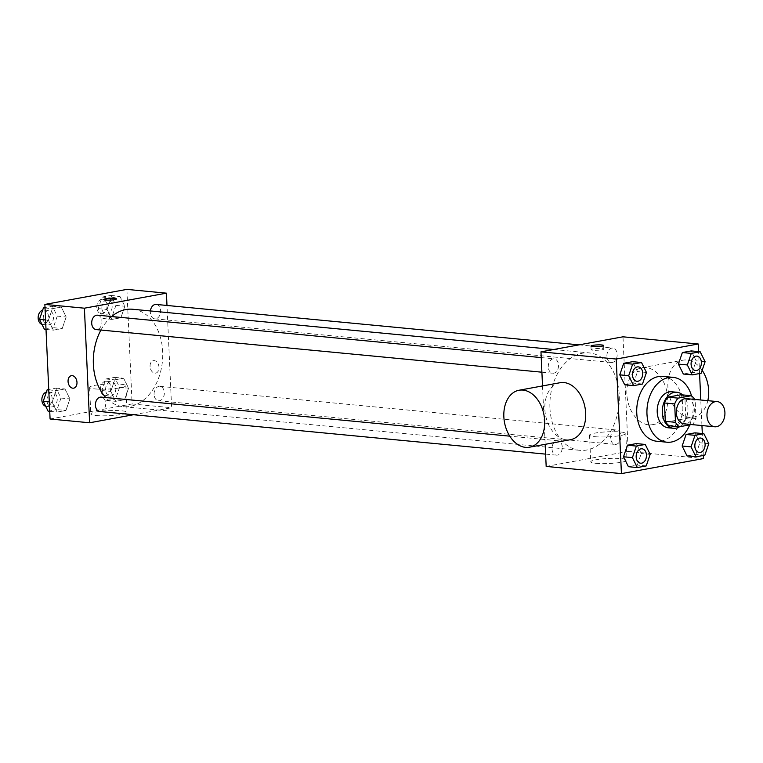 <?xml version="1.0" encoding="UTF-8"?>
<svg xmlns="http://www.w3.org/2000/svg" width="763" height="763" viewBox="0 0 763 763"><rect width="100%" height="100%" fill="white"/><g stroke="black" fill="none" stroke-linecap="round" stroke-linejoin="round"><path stroke-width="0.57" stroke-dasharray="3.81 2.86" d="M686.538 398.639A12.666 8.946 -84.5 0 1 694.244 412.096A12.666 8.946 -84.5 0 1 684.125 423.856M691.488 424.562L692.556 424.362A17.196 12.151 -84.5 0 0 696.009 418.553L695.169 400.184A17.196 12.151 -84.5 0 0 694.721 399.421M681.054 394.748A17.196 12.151 -84.5 0 1 684.964 399.211L695.169 400.184M669.208 425.802L682.36 423.389A17.196 12.151 -84.5 0 0 685.803 417.58L684.964 399.211M679.604 426.736A18.102 12.78 95.5 0 0 687.864 411.429A18.102 12.78 95.5 0 0 682.58 394.891M671.755 391.772A18.102 12.78 -84.5 0 1 682.751 410.999A18.102 12.78 -84.5 0 1 668.312 427.805M682.36 423.389L692.556 424.362M685.803 417.58L696.009 418.553M691.555 395.93A32.58 23.004 -84.5 0 1 689.733 424.886M662.933 376.378A32.58 23.004 -84.5 0 1 682.732 410.999A32.58 23.004 -84.5 0 1 656.733 441.233M701.14 373.25L692.213 372.401L683.333 374.032L692.213 372.401L696.171 360.842L691.24 350.913L696.171 360.842L705.098 361.7M704.859 455.177L695.932 454.328L687.053 455.95L695.932 454.328L699.89 442.769L694.959 432.84L699.89 442.769L708.817 443.627M703.295 455.463L702.303 433.546M701.941 425.563L700.777 400.003M699.576 373.546L698.584 351.619M642.503 384.008L633.576 383.15L624.697 384.781L633.576 383.15L637.525 371.591L632.603 361.672L637.525 371.591L646.452 372.449M646.223 465.926L637.296 465.077L628.416 466.698L637.296 465.077L641.244 453.518L636.323 443.589L641.244 453.518L650.171 454.376M549.932 407.967A48.937 34.564 -84.5 0 1 589.246 352.907A48.937 34.564 -84.5 0 1 618.993 404.905A48.937 34.564 -84.5 0 1 579.928 450.332A48.937 34.564 -84.5 0 1 549.932 407.967M546.174 466.422L628.197 451.391L622.99 336.807M542.522 385.935L545.173 444.324M610.638 438.143A7.239 5.112 -84.5 0 1 616.456 429.998A7.239 5.112 -84.5 0 1 620.853 437.695A7.239 5.112 -84.5 0 1 615.073 444.409A7.239 5.112 -84.5 0 1 610.638 438.143M606.919 356.216A7.239 5.112 -84.5 0 1 612.737 348.071A7.239 5.112 -84.5 0 1 617.133 355.768A7.239 5.112 -84.5 0 1 611.354 362.482A7.239 5.112 -84.5 0 1 606.919 356.216M548.282 366.965A7.239 5.112 -84.5 0 1 554.091 358.82A7.239 5.112 -84.5 0 1 558.497 366.517A7.239 5.112 -84.5 0 1 552.717 373.231A7.239 5.112 -84.5 0 1 548.282 366.965M562.255 447.013A7.239 5.112 95.5 0 0 557.81 440.747A7.239 5.112 95.5 0 0 552.03 447.471A7.239 5.112 95.5 0 0 556.437 455.158A7.239 5.112 95.5 0 0 562.255 447.013M628.197 451.391L703.438 458.582M596.008 463.332A18.159 2.527 -2.6 0 0 615.836 463.007A18.159 2.527 -2.6 0 0 627.005 460.156A18.159 2.527 -2.6 0 0 608.75 458.458A18.159 2.527 -2.6 0 0 590.734 461.806A18.159 2.527 -2.6 0 0 596.008 463.332M667.682 398.124A28.956 20.096 -100.4 0 0 642.055 367.69A28.956 20.096 -100.4 0 0 627.501 399.793A28.956 20.096 -100.4 0 0 652.489 424.657A28.956 20.096 -100.4 0 0 667.682 398.124M570.476 439.688A28.956 20.096 79.6 0 1 544.849 409.254A28.956 20.096 79.6 0 1 560.032 382.721M702.151 370.303A28.956 20.096 -100.4 0 0 683.057 360.174A28.956 20.096 -100.4 0 0 668.512 392.277A28.956 20.096 -100.4 0 0 693.5 417.132A28.956 20.096 -100.4 0 0 707.816 400.67M594.797 436.694A18.159 2.527 -2.6 0 0 614.635 436.36A18.159 2.527 -2.6 0 0 625.794 433.518A18.159 2.527 -2.6 0 0 607.539 431.82A18.159 2.527 -2.6 0 0 589.522 435.168A18.159 2.527 -2.6 0 0 594.797 436.694M592.965 350.217A6.333 0.877 177.4 0 1 591.125 349.683A6.333 0.877 177.4 0 1 597.41 348.519A6.333 0.877 177.4 0 1 603.781 349.111A6.333 0.877 177.4 0 1 599.88 350.103A6.333 0.877 177.4 0 1 592.965 350.217M100.935 330.045A48.937 34.564 -84.5 0 1 111.675 316.531M132.676 309.253A48.937 34.564 -84.5 0 1 162.424 361.261A48.937 34.564 -84.5 0 1 123.358 406.679A48.937 34.564 -84.5 0 1 105.838 397.542M99.867 411.515A7.239 5.112 95.5 0 0 105.685 403.369A7.239 5.112 95.5 0 0 101.25 397.103M156.167 304.427A7.239 5.112 -84.5 0 1 160.573 312.115A7.239 5.112 -84.5 0 1 154.794 318.839A7.239 5.112 -84.5 0 1 150.349 312.572A7.239 5.112 -84.5 0 1 150.406 310.951M97.53 315.176A7.239 5.112 -84.5 0 1 101.927 322.873A7.239 5.112 -84.5 0 1 96.148 329.587M154.078 394.5A7.239 5.112 -84.5 0 1 159.887 386.355A7.239 5.112 -84.5 0 1 164.293 394.042A7.239 5.112 -84.5 0 1 158.513 400.766A7.239 5.112 -84.5 0 1 154.078 394.5M133.515 414.729L171.627 407.738L166.983 305.458M124.588 399.707L128.546 388.148L123.616 378.219L114.736 379.85L110.788 391.409L115.709 401.328L124.588 399.707L128.546 388.148L123.616 378.219L114.736 379.85L110.788 391.409L115.709 401.328L124.588 399.707L115.661 398.849L119.619 387.299L114.688 377.37L105.809 378.992L101.861 390.551L106.782 400.48L115.661 398.849M62.232 328.529L66.181 316.979L61.259 307.05L52.38 308.672L48.422 320.231L53.353 330.16L62.232 328.529L66.181 316.979L61.259 307.05L52.38 308.672L48.422 320.231L53.353 330.16L62.232 328.529L53.305 327.68L57.254 316.12L52.332 306.192L45.017 307.537M50.081 419.001L132.094 403.961L126.887 289.387M120.869 317.78L124.827 306.23L119.896 296.302L111.017 297.923L107.068 309.482L111.989 319.411L120.869 317.78L124.827 306.23L119.896 296.302L111.017 297.923L107.068 309.482L111.989 319.411L120.869 317.78L111.942 316.931L115.9 305.372L110.969 295.443L102.089 297.074L98.141 308.624L103.062 318.553L111.942 316.931M65.952 410.456L69.9 398.896L64.979 388.968L56.1 390.599L52.142 402.158L57.072 412.087L65.952 410.456L69.9 398.896L64.979 388.968L56.1 390.599L52.142 402.158L57.072 412.087L65.952 410.456L57.025 409.597L60.973 398.048L56.052 388.119L48.737 389.454M132.094 403.961L171.627 407.738M96.081 415.539A18.159 2.527 -2.6 0 0 115.919 415.215A18.159 2.527 -2.6 0 0 127.078 412.363A18.159 2.527 -2.6 0 0 108.823 410.666A18.159 2.527 -2.6 0 0 90.807 414.013A18.159 2.527 -2.6 0 0 96.081 415.539M159 367.318A6.333 4.397 -100.4 0 0 153.392 360.661A6.333 4.397 -100.4 0 0 150.216 367.69A6.333 4.397 -100.4 0 0 155.681 373.126A6.333 4.397 -100.4 0 0 159 367.318A6.333 4.397 -100.4 0 0 153.392 360.661A6.333 4.397 -100.4 0 0 150.206 367.69A6.333 4.397 -100.4 0 0 155.671 373.126A6.333 4.397 -100.4 0 0 159 367.318M71.388 375.692L71.379 375.692A6.333 4.397 79.6 0 1 71.388 375.692A6.333 4.397 79.6 0 1 76.853 381.138A6.333 4.397 79.6 0 1 73.668 388.157L73.668 388.157M94.879 388.901A18.159 2.527 -2.6 0 0 114.708 388.567A18.159 2.527 -2.6 0 0 125.866 385.725A18.159 2.527 -2.6 0 0 107.612 384.027A18.159 2.527 -2.6 0 0 89.595 387.375A18.159 2.527 -2.6 0 0 94.879 388.901M116.443 298.934L116.443 298.934A6.333 0.877 177.4 0 1 112.552 299.926A6.333 0.877 177.4 0 1 105.628 300.04A6.333 0.877 177.4 0 1 103.787 299.506L103.787 299.506M48.145 411.228L57.025 409.597M46.972 400.613A7.239 5.112 -84.5 0 1 52.79 392.468A7.239 5.112 -84.5 0 1 57.187 400.155A7.239 5.112 -84.5 0 1 51.407 406.879A7.239 5.112 -84.5 0 1 46.972 400.613M60.973 398.048L69.9 398.896M56.052 388.119L64.979 388.968M48.756 389.893L56.1 390.599M49.299 401.882L52.142 402.158M49.729 411.381L57.072 412.087M46.371 392.096A7.239 5.112 -84.5 0 1 47.688 391.982A7.239 5.112 -84.5 0 1 52.084 399.669A7.239 5.112 -84.5 0 1 46.305 406.393A7.239 5.112 -84.5 0 1 45.685 406.278M105.609 389.864A7.239 5.112 -84.5 0 1 111.427 381.719A7.239 5.112 -84.5 0 1 115.823 389.407A7.239 5.112 -84.5 0 1 110.053 396.131A7.239 5.112 -84.5 0 1 105.609 389.864M119.619 387.299L128.546 388.148M114.688 377.37L123.616 378.219M105.809 378.992L114.736 379.85M101.861 390.551L110.788 391.409M106.782 400.48L115.709 401.328M100.506 389.378A7.239 5.112 -84.5 0 1 106.324 381.233A7.239 5.112 -84.5 0 1 110.73 388.92A7.239 5.112 -84.5 0 1 104.951 395.644A7.239 5.112 -84.5 0 1 100.506 389.378M44.426 329.301L53.305 327.68M43.253 318.686A7.239 5.112 -84.5 0 1 49.07 310.541A7.239 5.112 -84.5 0 1 53.467 318.238A7.239 5.112 -84.5 0 1 47.688 324.952A7.239 5.112 -84.5 0 1 43.253 318.686M57.254 316.12L66.181 316.979M52.332 306.192L61.259 307.05M45.036 307.975L52.38 308.672M45.58 319.955L48.422 320.231M46.009 329.454L53.353 330.16M42.652 310.169A7.239 5.112 -84.5 0 1 43.968 310.055A7.239 5.112 -84.5 0 1 48.365 317.751A7.239 5.112 -84.5 0 1 42.585 324.466A7.239 5.112 -84.5 0 1 41.965 324.351M101.889 307.937A7.239 5.112 -84.5 0 1 107.707 299.792A7.239 5.112 -84.5 0 1 112.104 307.489A7.239 5.112 -84.5 0 1 106.324 314.203A7.239 5.112 -84.5 0 1 101.889 307.937M115.9 305.372L124.827 306.23M110.969 295.443L119.896 296.302M102.089 297.074L111.017 297.923M98.141 308.624L107.068 309.482M103.062 318.553L111.989 319.411M96.787 307.451A7.239 5.112 -84.5 0 1 102.604 299.306A7.239 5.112 -84.5 0 1 107.011 307.003A7.239 5.112 -84.5 0 1 101.231 313.717A7.239 5.112 -84.5 0 1 96.787 307.451M642.007 448.797A7.239 5.112 -84.5 0 1 646.385 456.484A7.239 5.112 -84.5 0 1 640.624 463.208M637.296 465.077L641.244 453.518M700.644 438.048A7.239 5.112 -84.5 0 1 705.022 445.735A7.239 5.112 -84.5 0 1 699.27 452.459M695.932 454.328L699.89 442.769M638.288 366.869A7.239 5.112 -84.5 0 1 642.665 374.566A7.239 5.112 -84.5 0 1 636.905 381.281M633.576 383.15L637.525 371.591M696.924 356.121A7.239 5.112 -84.5 0 1 701.302 363.817A7.239 5.112 -84.5 0 1 695.551 370.532M692.213 372.401L696.171 360.842M652.489 424.657L693.5 417.132M642.055 367.69L683.057 360.174M589.522 435.168L590.734 461.806M625.794 433.518L627.005 460.156M603.781 349.111L603.619 345.505M591.125 349.683L590.963 346.078M123.358 406.679L579.928 450.332M553.728 349.511L589.246 352.907M557.81 440.747L509.77 436.159M556.437 455.158L545.621 454.128M154.794 318.839L611.354 362.482M579.088 344.857L612.737 348.071M541.902 372.201L552.717 373.231M541.234 357.589L554.091 358.82M158.513 400.766L615.073 444.409M159.887 386.355L616.456 429.998M89.595 387.375L90.807 414.013M125.866 385.725L127.078 412.363M46.305 406.393L51.407 406.879M47.688 391.982L52.79 392.468M104.951 395.644L110.053 396.131M106.324 381.233L111.427 381.719M42.585 324.466L47.688 324.952M43.968 310.055L49.07 310.541M101.231 313.717L106.324 314.203M102.604 299.306L107.707 299.792"/><path stroke-width="1.14" d="M706.977 415.816A12.666 8.946 -84.5 0 1 717.144 401.567A12.666 8.946 -84.5 0 1 724.85 415.024A12.666 8.946 -84.5 0 1 714.74 426.784A12.666 8.946 -84.5 0 1 706.977 415.816M714.74 426.784L684.125 423.856A12.666 8.946 -84.5 0 1 676.361 412.897A12.666 8.946 -84.5 0 1 686.538 398.639L717.144 401.567M664.468 402.969A17.196 12.151 -84.5 0 1 667.911 397.161L681.054 394.748L691.259 395.72L678.107 398.133A17.196 12.151 -84.5 0 0 674.664 403.942L664.468 402.969L665.298 421.338A17.196 12.151 -84.5 0 0 669.208 425.802L679.413 426.775L691.488 424.562M691.259 395.72A17.196 12.151 -84.5 0 1 694.721 399.421M674.664 403.942L675.503 422.311A17.196 12.151 -84.5 0 0 679.413 426.775M667.911 397.161L678.107 398.133M665.298 421.338L675.503 422.311M682.58 394.891A18.102 12.78 95.5 0 0 676.857 392.258A18.102 12.78 95.5 0 0 674.32 392.373A18.102 12.78 95.5 0 0 662.303 410.847A18.102 12.78 95.5 0 0 673.414 428.291A18.102 12.78 95.5 0 0 679.604 426.736M673.414 428.291L668.312 427.805A18.102 12.78 -84.5 0 1 657.22 412.134A18.102 12.78 -84.5 0 1 669.218 391.886A18.102 12.78 -84.5 0 1 671.755 391.772L676.857 392.258M689.733 424.886A32.58 23.004 -84.5 0 1 666.929 442.216A32.58 23.004 -84.5 0 1 646.967 414.013A32.58 23.004 -84.5 0 1 673.128 377.361A32.58 23.004 -84.5 0 1 691.555 395.93M666.929 442.216L656.733 441.233A32.58 23.004 -84.5 0 1 636.762 413.041A32.58 23.004 -84.5 0 1 662.933 376.378L673.128 377.361M700.167 351.772L691.24 350.913L682.36 352.544L678.412 364.104L683.333 374.032L692.26 374.881L701.14 373.25L705.098 361.7L700.167 351.772L691.288 353.403L687.339 364.952L692.26 374.881M703.887 433.699L694.959 432.84L686.08 434.471L682.132 446.021L687.053 455.95L695.99 456.808L704.859 455.177L708.817 443.627L703.887 433.699L695.007 435.32L691.059 446.88L695.99 456.808M698.584 351.619L698.231 343.999L616.218 359.039L621.425 473.613L703.438 458.582L703.295 455.463M702.303 433.546L701.941 425.563M700.777 400.003L699.576 373.546M641.53 362.52L632.603 361.672L623.724 363.293L619.766 374.852L624.697 384.781L633.624 385.63L642.503 384.008L646.452 372.449L641.53 362.52L632.651 364.151L628.693 375.701L633.624 385.63M645.25 444.447L636.323 443.589L627.444 445.22L623.495 456.77L628.416 466.698L637.343 467.557L646.223 465.926L650.171 454.376L645.25 444.447L636.371 446.069L632.422 457.628L637.343 467.557M698.231 343.999L622.99 336.807L540.977 351.848L616.218 359.039M592.803 346.612A6.333 0.877 177.4 0 1 590.963 346.078A6.333 0.877 177.4 0 1 597.248 344.914A6.333 0.877 177.4 0 1 603.619 345.505A6.333 0.877 177.4 0 1 599.718 346.497A6.333 0.877 177.4 0 1 592.803 346.612M540.977 351.848L542.522 385.935M545.173 444.324L546.174 466.422L621.425 473.613M519.031 390.246L560.032 382.721A28.956 20.096 79.6 0 1 585.03 407.585A28.956 20.096 79.6 0 1 570.476 439.688L529.474 447.204A28.956 20.096 79.6 0 1 503.847 416.77A28.956 20.096 79.6 0 1 519.031 390.246A28.956 20.096 79.6 0 1 544.019 415.101A28.956 20.096 79.6 0 1 529.474 447.204M707.816 400.67A28.956 20.096 -100.4 0 0 708.684 390.608A28.956 20.096 -100.4 0 0 702.151 370.303M105.838 397.542A48.937 34.564 -84.5 0 1 93.372 364.323A48.937 34.564 -84.5 0 1 100.935 330.045M111.675 316.531A48.937 34.564 -84.5 0 1 132.676 309.253L553.728 349.511M509.77 436.159L101.25 397.103A7.239 5.112 95.5 0 0 95.47 403.818A7.239 5.112 95.5 0 0 99.867 411.515L545.621 454.128M150.406 310.951A7.239 5.112 -84.5 0 1 156.167 304.427L579.088 344.857M541.902 372.201L96.148 329.587A7.239 5.112 -84.5 0 1 91.713 323.321A7.239 5.112 -84.5 0 1 97.53 315.176L541.234 357.589M166.983 305.458L166.429 293.164L84.407 308.195L89.614 422.778L133.515 414.729M84.407 308.195L44.874 304.418L126.887 289.387L166.429 293.164M105.628 300.04A6.333 0.877 177.4 0 1 103.787 299.506A6.333 0.877 177.4 0 1 110.072 298.333A6.333 0.877 177.4 0 1 116.443 298.934A6.333 0.877 177.4 0 1 112.543 299.926A6.333 0.877 177.4 0 1 105.628 300.04M44.874 304.418L50.081 419.001L89.614 422.778M73.668 388.157A6.333 4.397 79.6 0 1 68.06 381.5A6.333 4.397 79.6 0 1 71.379 375.692A6.333 4.397 79.6 0 1 76.844 381.138A6.333 4.397 79.6 0 1 73.668 388.157A6.333 4.397 79.6 0 1 68.06 381.5A6.333 4.397 79.6 0 1 71.379 375.692M103.787 299.506A6.333 0.877 177.4 0 1 110.072 298.343A6.333 0.877 177.4 0 1 116.443 298.934M48.737 389.454L47.172 389.75L43.214 401.3L48.145 411.228L49.729 411.381M47.172 389.75L48.756 389.893M43.214 401.3L49.299 401.882M45.685 406.278A7.239 5.112 -84.5 0 1 41.87 400.127A7.239 5.112 -84.5 0 1 46.371 392.096M45.017 307.537L43.453 307.823L39.495 319.373L44.426 329.301L46.009 329.454M43.453 307.823L45.036 307.975M39.495 319.373L45.58 319.955M41.965 324.351A7.239 5.112 -84.5 0 1 38.15 318.2A7.239 5.112 -84.5 0 1 42.652 310.169M636.17 456.942A7.239 5.112 -84.5 0 1 641.988 448.797A7.239 5.112 -84.5 0 1 642.007 448.797A7.239 5.112 -84.5 0 1 646.423 456.493A7.239 5.112 -84.5 0 1 640.643 463.208A7.239 5.112 -84.5 0 1 640.605 463.208A7.239 5.112 -84.5 0 1 636.17 456.942M636.323 443.589L627.444 445.22L636.371 446.069M627.444 445.22L623.495 456.77L632.422 457.628M623.495 456.77L628.416 466.698M640.605 463.208L640.643 463.208A7.239 5.112 -84.5 0 1 636.208 456.942A7.239 5.112 -84.5 0 1 642.026 448.797L641.988 448.797M694.807 446.193A7.239 5.112 -84.5 0 1 700.625 438.048A7.239 5.112 -84.5 0 1 700.644 438.048L700.663 438.048A7.239 5.112 -84.5 0 1 705.069 445.745A7.239 5.112 -84.5 0 1 699.29 452.459A7.239 5.112 -84.5 0 1 699.251 452.459A7.239 5.112 -84.5 0 1 694.807 446.193M694.959 432.84L686.08 434.471L695.007 435.32M686.08 434.471L682.132 446.021L691.059 446.88M682.132 446.021L687.053 455.95M699.251 452.459L699.29 452.459A7.239 5.112 -84.5 0 1 694.855 446.193A7.239 5.112 -84.5 0 1 700.663 438.048M636.905 381.281A7.239 5.112 -84.5 0 1 636.886 381.281A7.239 5.112 -84.5 0 1 632.451 375.014A7.239 5.112 -84.5 0 1 638.269 366.869A7.239 5.112 -84.5 0 1 638.288 366.869A7.239 5.112 -84.5 0 1 642.704 374.566A7.239 5.112 -84.5 0 1 636.924 381.29A7.239 5.112 -84.5 0 1 632.489 375.024A7.239 5.112 -84.5 0 1 638.307 366.869L638.269 366.869M632.603 361.672L623.724 363.293L632.651 364.151M623.724 363.293L619.766 374.852L628.693 375.701M619.766 374.852L624.697 384.781M691.087 364.266A7.239 5.112 -84.5 0 1 696.905 356.121A7.239 5.112 -84.5 0 1 696.924 356.121L696.943 356.121A7.239 5.112 -84.5 0 1 701.35 363.817A7.239 5.112 -84.5 0 1 695.57 370.532A7.239 5.112 -84.5 0 1 695.532 370.532A7.239 5.112 -84.5 0 1 691.087 364.266M691.24 350.913L682.36 352.544L691.288 353.403M682.36 352.544L678.412 364.104L687.339 364.952M678.412 364.104L683.333 374.032M695.532 370.532L695.57 370.532A7.239 5.112 -84.5 0 1 691.135 364.266A7.239 5.112 -84.5 0 1 696.943 356.121"/></g></svg>
